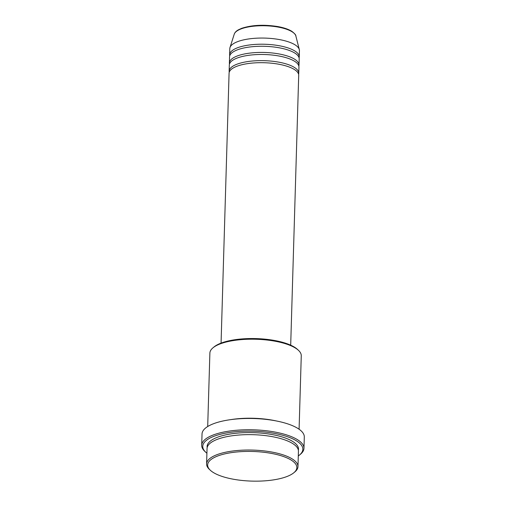 <?xml version="1.0" encoding="UTF-8"?>
<svg xmlns="http://www.w3.org/2000/svg" width="506" height="506" viewBox="0 0 506 506"><rect width="100%" height="100%" fill="white"/><g stroke="black" fill="none" stroke-linecap="round" stroke-linejoin="round"><path stroke-width="0.76" d="M290.691 345.181L298.704 75.324A34.832 11.568 -178.3 0 0 275.859 63.737A34.832 11.568 -178.3 0 0 237.086 66.197A34.832 11.568 -178.3 0 0 229.073 73.256L221.065 343.112M298.597 74.293A34.832 11.568 -178.3 0 0 298.761 73.275A34.832 11.568 -178.3 0 0 275.922 61.688A34.832 11.568 -178.3 0 0 237.15 64.142A34.832 11.568 -178.3 0 0 229.136 71.207A34.832 11.568 -178.3 0 0 229.243 72.238M298.761 73.275L298.945 67.115A34.832 11.568 -178.3 0 0 276.105 55.533A34.832 11.568 -178.3 0 0 237.333 57.988A34.832 11.568 -178.3 0 0 229.319 65.046L229.136 71.207M298.837 66.084A34.832 11.568 -178.3 0 0 299.008 65.065A34.832 11.568 -178.3 0 0 276.168 53.478A34.832 11.568 -178.3 0 0 237.39 55.932A34.832 11.568 -178.3 0 0 229.376 62.997A34.832 11.568 -178.3 0 0 229.484 64.028M299.008 65.065L299.191 58.905A34.832 11.568 -178.3 0 0 276.346 47.324A34.832 11.568 -178.3 0 0 237.573 49.778A34.832 11.568 -178.3 0 0 229.56 56.836L229.376 62.997M299.084 57.874A34.832 11.568 -178.3 0 0 299.248 56.855A34.832 11.568 -178.3 0 0 276.409 45.268A34.832 11.568 -178.3 0 0 237.637 47.722A34.832 11.568 -178.3 0 0 229.623 54.787A34.832 11.568 -178.3 0 0 229.73 55.818M286.592 476.658A44.623 14.826 -178.3 0 0 293.847 472.743A44.623 14.826 -178.3 0 0 274.84 454.097A44.623 14.826 -178.3 0 0 217.915 455.919A44.623 14.826 -178.3 0 0 210.351 470.27A44.623 14.826 -178.3 0 0 244.657 480.7A44.623 14.826 -178.3 0 0 286.592 476.658M210.351 470.27L209.357 469.34A45.711 15.186 1.7 0 1 206.593 463.907A45.711 15.186 1.7 0 1 217.106 454.635A45.711 15.186 1.7 0 1 267.997 451.415A45.711 15.186 1.7 0 1 297.977 466.621A45.711 15.186 1.7 0 1 294.89 471.877L293.847 472.743M212.963 347.824L214.013 346.952A44.623 14.826 1.7 0 1 221.267 343.036A44.623 14.826 1.7 0 1 263.202 339.001A44.623 14.826 1.7 0 1 297.509 349.431L298.496 350.361A45.711 15.186 -178.3 0 0 263.354 339.671A45.711 15.186 -178.3 0 0 220.395 343.814A45.711 15.186 -178.3 0 0 212.963 347.824A45.711 15.186 -178.3 0 0 209.882 353.08L207.7 426.526M299.09 429.233L301.266 355.794A45.711 15.186 -178.3 0 0 298.496 350.361M298.293 455.957A50.069 16.628 -178.3 0 0 299.47 455.058A50.069 16.628 -178.3 0 0 278.148 434.142A50.069 16.628 -178.3 0 0 214.278 436.178A50.069 16.628 -178.3 0 0 205.79 452.282A50.069 16.628 -178.3 0 0 206.91 453.243M205.79 452.282L204.797 451.352A51.157 16.989 1.7 0 1 201.698 445.274A51.157 16.989 1.7 0 1 213.469 434.901A51.157 16.989 1.7 0 1 270.419 431.295A51.157 16.989 1.7 0 1 303.967 448.31A51.157 16.989 1.7 0 1 300.513 454.192L299.47 455.058M297.977 466.621L298.432 451.225A45.711 15.186 -178.3 0 0 268.458 436.02A45.711 15.186 -178.3 0 0 217.567 439.246A45.711 15.186 -178.3 0 0 207.049 448.512L206.593 463.907M276.529 420.998A45.711 15.186 -178.3 0 0 230.704 419.638M303.967 448.31L304.302 437.02A51.157 16.989 -178.3 0 0 270.754 420.005A51.157 16.989 -178.3 0 0 213.804 423.617A51.157 16.989 -178.3 0 0 202.033 433.984L201.698 445.274M299.248 56.855L299.432 50.695A34.832 11.568 -178.3 0 0 299.312 49.601A34.832 11.568 -178.3 0 0 275.036 38.892A34.832 11.568 -178.3 0 0 237.82 41.568A34.832 11.568 -178.3 0 0 229.99 47.545A34.832 11.568 -178.3 0 0 229.806 48.633L229.623 54.787M234.24 34.174C234.841 32.46 236.251 30.999 238.478 29.784L241.615 28.349C251.76 25.015 263.702 24.396 277.446 26.508C283.664 27.609 288.483 29.234 291.899 31.372C294.713 33.567 296.035 35.11 295.865 36.002A30.961 10.284 -178.3 0 0 274.284 26.483A30.961 10.284 -178.3 0 0 241.198 28.861A30.961 10.284 -178.3 0 0 234.24 34.174L229.99 47.545M207.182 447.494A45.711 15.186 1.7 0 1 217.624 437.19A45.711 15.186 1.7 0 1 269.957 434.192A45.711 15.186 1.7 0 1 298.363 450.195M295.865 36.002L299.312 49.601"/></g></svg>
